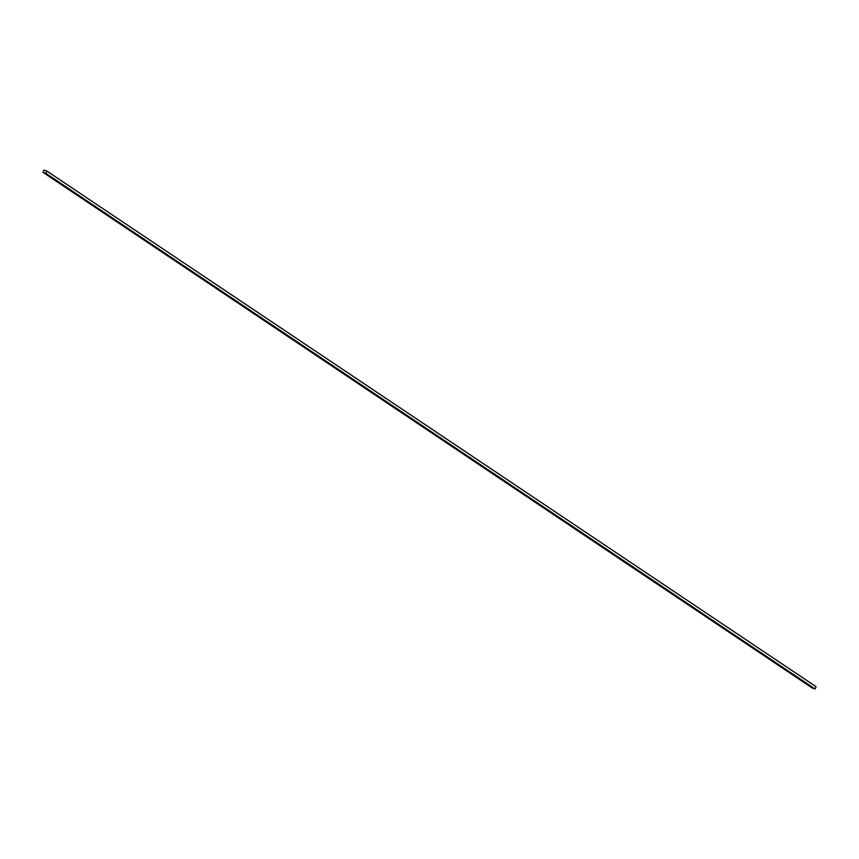 <?xml version="1.0" encoding="UTF-8"?>
<svg xmlns="http://www.w3.org/2000/svg" width="859" height="859" viewBox="0 0 859 859"><rect width="100%" height="100%" fill="white"/><g stroke="black" fill="none" stroke-linecap="round" stroke-linejoin="round"><path stroke-width="1.29" d="M812.152 687.952L42.95 172.315L43.981 170.061L46.848 171.048L816.05 686.685L46.848 171.048L45.828 173.303L815.019 688.939L816.05 686.685L815.019 688.939L45.828 173.303L42.95 172.315L812.152 687.952L815.019 688.939L812.152 687.952M43.981 170.061L42.95 172.315L45.828 173.303L46.848 171.048L43.981 170.061"/></g></svg>
